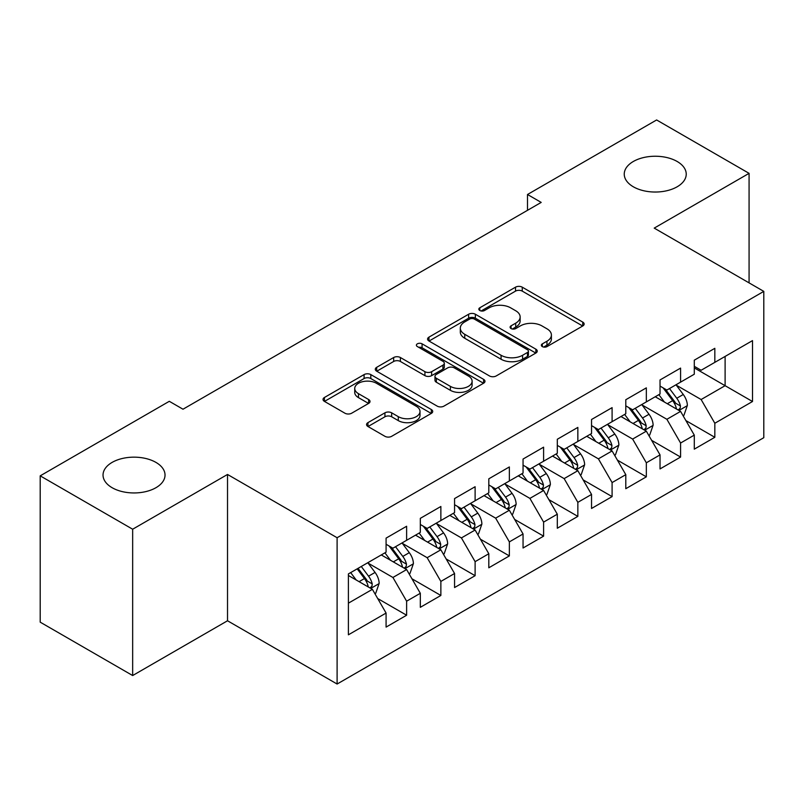 <?xml version="1.0" encoding="UTF-8"?>
<svg xmlns="http://www.w3.org/2000/svg" width="804" height="804" viewBox="0 0 804 804"><rect width="100%" height="100%" fill="white"/><g stroke="black" fill="none" stroke-linecap="round" stroke-linejoin="round"><path stroke-width="1.21" d="M542.328 346.594A3.327 1.92 0 0 0 547.032 346.594L582.749 325.982A4.754 2.744 0 0 0 584.146 324.042A4.754 2.744 0 0 0 582.749 322.092L522.248 287.169A4.754 2.744 0 0 0 515.525 287.169L479.807 307.781A3.327 1.92 0 0 0 478.832 309.138A3.327 1.92 0 0 0 479.807 310.505A3.327 1.92 0 0 0 484.51 310.505L489.133 307.832A15.216 8.784 0 0 1 510.651 307.832L515.696 310.746A15.216 8.784 0 0 1 520.148 316.957A15.216 8.784 0 0 1 515.696 323.168L511.073 325.831A3.327 1.92 0 0 0 510.098 327.188A3.327 1.92 0 0 0 511.073 328.555A3.327 1.92 0 0 0 515.776 328.555L520.399 325.881A15.216 8.784 0 0 1 541.906 325.881L546.951 328.796A15.216 8.784 0 0 1 551.403 335.007A15.216 8.784 0 0 1 546.951 341.218L542.328 343.881A3.327 1.92 0 0 0 541.353 345.238A3.327 1.92 0 0 0 542.328 346.594L542.328 343.881M155.946 462.4A30.994 17.899 0 0 0 122.168 458.521A30.994 17.899 0 0 0 103.033 475.053A30.994 17.899 0 0 0 112.118 487.706A30.994 17.899 0 0 0 145.896 491.586A30.994 17.899 0 0 0 165.031 475.053A30.994 17.899 0 0 0 155.946 462.4M677.159 161.483A30.994 17.899 0 0 0 643.381 157.604A30.994 17.899 0 0 0 624.246 174.136A30.994 17.899 0 0 0 633.331 186.789A30.994 17.899 0 0 0 667.109 190.669A30.994 17.899 0 0 0 686.234 174.136A30.994 17.899 0 0 0 677.159 161.483M367.961 422.623A4.754 2.744 0 0 0 366.564 424.562A4.754 2.744 0 0 0 367.961 426.502L384.935 436.311A4.754 2.744 0 0 0 391.659 436.311L431.316 413.407A4.754 2.744 0 0 0 432.713 411.467A4.754 2.744 0 0 0 431.316 409.527L370.815 374.594A4.754 2.744 0 0 0 364.091 374.594L324.424 397.488A4.754 2.744 0 0 0 323.037 399.437A4.754 2.744 0 0 0 324.424 401.377L344.936 413.216A4.754 2.744 0 0 0 351.66 413.216L368.634 403.407A4.754 2.744 0 0 0 370.021 401.467A4.754 2.744 0 0 0 368.634 399.528L358.463 393.658A12.713 7.347 0 0 1 354.735 388.473A12.713 7.347 0 0 1 362.584 381.689A12.713 7.347 0 0 1 376.443 383.277L416.281 406.271A12.713 7.347 0 0 1 420 411.467A12.713 7.347 0 0 1 412.15 418.251A12.713 7.347 0 0 1 398.292 416.653L391.659 412.824A4.754 2.744 0 0 0 384.935 412.824L367.961 422.623L367.961 426.502M132.66 529.223L132.66 675.541L227.522 620.768L227.522 474.46L132.66 529.223L40.2 475.847L169.302 401.307L183 409.216L541.203 202.407L527.504 194.498L527.504 210.316M227.522 474.46L337.107 537.725L763.8 291.38L763.8 437.688L337.107 684.033L337.107 537.725M749.077 282.877L749.077 173.342L654.215 228.115L763.8 291.38M749.077 173.342L656.617 119.967L527.504 194.498M489.475 375.95A4.754 2.744 0 0 0 496.199 375.95L535.856 353.046A4.754 2.744 0 0 0 537.253 351.107A4.754 2.744 0 0 0 535.856 349.167L475.355 314.233A4.754 2.744 0 0 0 468.631 314.233L428.964 337.137A4.754 2.744 0 0 0 427.577 339.077A4.754 2.744 0 0 0 428.964 341.017L489.475 375.95M418.703 347.318A3.327 1.92 0 0 1 422.08 347.79L422.08 343.831L483.586 379.347A4.754 2.744 0 0 1 484.983 381.287A4.754 2.744 0 0 1 483.586 383.227L443.929 406.131A4.754 2.744 0 0 1 437.205 406.131L376.694 371.197L376.694 367.317A4.754 2.744 0 0 0 375.307 369.257A4.754 2.744 0 0 0 376.694 371.197M376.694 367.317L393.669 357.519A4.754 2.744 0 0 1 400.392 357.519L424.934 371.679A4.754 2.744 0 0 0 431.658 371.679L442.914 365.177A4.754 2.744 0 0 0 444.31 363.237A4.754 2.744 0 0 0 442.914 361.297L417.366 346.554A3.327 1.92 0 0 1 416.392 345.187A3.327 1.92 0 0 1 418.452 343.419A3.327 1.92 0 0 1 422.08 343.831M694.284 367.89L725.107 385.689L725.107 356.423L752.504 340.615L714.826 362.363L714.826 348.323L694.284 360.182L694.284 374.222L680.586 382.131L680.586 368.091L660.034 379.95L660.034 393.99L646.336 401.899L646.336 387.86L625.793 399.729L625.793 413.758L612.095 421.668L612.095 407.638L591.543 419.497L591.543 433.537L577.845 441.446L577.845 427.406L557.303 439.265L557.303 453.305L543.604 461.215L543.604 447.175L523.052 459.044L523.052 473.074L509.354 480.983L509.354 466.943L488.812 478.812L488.812 492.852L475.114 500.761L475.114 486.721L454.561 498.58L454.561 512.62L440.863 520.53L440.863 506.49L420.321 518.349L420.321 532.389L406.623 540.298L406.623 526.258L386.081 538.127L386.081 552.167L348.403 573.915L348.403 634.808L386.081 613.06L372.383 589.332L348.403 575.493M752.504 340.615L752.504 401.508L714.826 423.256L701.128 399.528L676.305 385.196M685.892 420.582L714.826 437.296L714.826 423.256M714.826 437.296L694.284 449.155L694.284 435.115L680.586 443.024L666.888 419.296L642.054 404.965M651.652 440.361L680.586 457.064L680.586 443.024M680.586 457.064L660.034 468.923L660.034 454.893L646.336 462.792L632.637 439.074L607.814 424.733M617.402 460.129L646.336 476.832L646.336 462.792M646.336 476.832L625.793 488.701L625.793 474.661L612.095 482.571L598.397 458.843L573.564 444.511M583.161 479.898L612.095 496.611L612.095 482.571M612.095 496.611L591.543 508.47L591.543 494.43L577.845 502.339L564.147 478.611L539.323 464.28M548.911 499.666L577.845 516.379L577.845 502.339M577.845 516.379L557.303 528.238L557.303 514.198L543.604 522.108L529.906 498.39L505.073 484.048M514.671 519.444L543.604 536.147L543.604 522.108M543.604 536.147L523.052 548.006L523.052 533.977L509.354 541.886L495.656 518.158L470.832 503.827M480.42 539.213L509.354 555.916L509.354 541.886M509.354 555.916L488.812 567.785L488.812 553.745L475.114 561.654L461.416 537.926L436.592 523.595M446.18 558.981L475.114 575.694L475.114 561.654M475.114 575.694L454.561 587.553L454.561 573.513L440.863 581.423L427.165 557.695L402.342 543.363M411.929 578.759L440.863 595.462L440.863 581.423M440.863 595.462L420.321 607.321L420.321 593.292L406.623 601.191L392.925 577.473L368.101 563.132M377.689 598.528L406.623 615.231L406.623 601.191M406.623 615.231L386.081 627.1L386.081 613.06M386.081 544.258L392.925 548.207L406.623 540.298M348.403 603.171L372.383 589.332M420.321 524.479L427.165 528.439L440.863 520.53M392.925 577.473L406.623 569.564L381.277 554.931M420.321 593.292L406.623 569.564M454.561 504.711L461.416 508.671L475.114 500.761M427.165 557.695L440.863 549.795L415.527 535.162M454.561 573.513L440.863 549.795M488.812 484.943L495.656 488.892L509.354 480.983M461.416 537.926L475.114 530.017L449.768 515.384M488.812 553.745L475.114 530.017M523.052 465.164L529.906 469.124L543.604 461.215M495.656 518.158L509.354 510.249L484.018 495.616M523.052 533.977L509.354 510.249M557.303 445.396L564.147 449.356L577.845 441.446M529.906 498.39L543.604 490.48L518.258 475.847M557.303 514.198L543.604 490.48M591.543 425.628L598.397 429.577L612.095 421.668M564.147 478.611L577.845 470.702L552.509 456.079M591.543 494.43L577.845 470.702M625.793 405.859L632.637 409.809L646.336 401.899M598.397 458.843L612.095 450.933L586.749 436.301M625.793 474.661L612.095 450.933M660.034 386.081L666.888 390.041L680.586 382.131M632.637 439.074L646.336 431.165L621 416.532M660.034 454.893L646.336 431.165M694.284 366.312L701.128 370.262L714.826 362.363M666.888 419.296L680.586 411.387L655.24 396.764M694.284 435.115L680.586 411.387M40.2 475.847L40.2 622.155L132.66 675.541M227.522 620.768L337.107 684.033M701.128 399.528L725.107 385.689L752.504 401.508M543.665 347.067L546.951 345.167A15.216 8.784 0 0 0 551.403 338.956L551.403 335.007M520.148 316.957L520.148 320.907A15.216 8.784 0 0 1 515.696 327.117L512.399 329.017M582.689 326.012L522.248 291.118A4.754 2.744 0 0 0 515.525 291.118L481.134 310.967M535.796 353.087L475.355 318.193A4.754 2.744 0 0 0 468.631 318.193L429.034 341.057M527.454 352.464A3.327 1.92 0 0 0 528.429 351.107A3.327 1.92 0 0 0 527.454 349.75L474.35 319.087A3.327 1.92 0 0 0 469.636 319.087L464.762 321.901A15.216 8.784 0 0 0 460.31 328.112A15.216 8.784 0 0 0 464.762 334.323L501.073 355.278A15.216 8.784 0 0 0 522.58 355.278L527.454 352.464L527.454 356.423A3.327 1.92 0 0 0 528.429 355.066L528.429 351.107M460.31 328.112L460.31 332.072A15.216 8.784 0 0 0 464.762 338.273L464.762 334.323M527.454 356.423L522.58 359.237A15.216 8.784 0 0 1 501.073 359.237L464.762 338.273M376.764 371.237L393.669 361.468L393.669 357.519M444.31 363.237L444.31 367.197A4.754 2.744 0 0 1 442.914 369.136L431.658 375.639A4.754 2.744 0 0 1 424.934 375.639L400.392 361.468A4.754 2.744 0 0 0 393.669 361.468M422.08 347.79L483.526 383.267M450.401 386.382A12.713 7.347 0 0 0 464.25 387.97A12.713 7.347 0 0 0 472.109 381.186A12.713 7.347 0 0 0 468.38 376.001L454.35 367.9A4.754 2.744 0 0 0 447.627 367.9L436.361 374.403A4.754 2.744 0 0 0 434.974 376.342A4.754 2.744 0 0 0 436.361 378.282L450.401 386.382L450.401 390.332A12.713 7.347 0 0 0 464.25 391.93A12.713 7.347 0 0 0 472.109 385.146L472.109 381.186M434.974 376.342L434.974 380.292A4.754 2.744 0 0 0 436.361 382.232L436.361 378.282M450.401 390.332L436.361 382.232M420 411.467L420 415.417A12.713 7.347 0 0 1 412.15 422.2A12.713 7.347 0 0 1 398.292 420.613L391.659 416.773A4.754 2.744 0 0 0 384.935 416.773L368.021 426.542M354.735 388.473L354.735 392.422A12.713 7.347 0 0 0 358.463 397.618L358.463 393.658M368.564 403.447L358.463 397.618M431.256 413.447L370.815 378.543A4.754 2.744 0 0 0 364.091 378.543L324.494 401.407M683.119 415.779L683.943 415.306L687.36 405.417A12.834 7.407 -120 0 0 683.269 394.493L675.993 384.784M664.395 402.05L658.868 394.663M656.285 397.367L655.652 396.523M678.164 410L680.154 408.211L680.435 405.97A12.834 7.407 -120 0 0 676.757 398.251L669.491 388.533M665.33 389.146L674.315 401.136A6.543 3.779 60 0 1 675.511 403.126L680.435 405.97M663.079 387.84L672.657 400.623A12.834 7.407 60 0 1 676.325 408.342L676.586 409.085M648.878 435.557L649.692 435.075L653.119 425.195A12.834 7.407 -120 0 0 649.019 414.261L641.753 404.553M630.155 421.819L624.628 414.442M622.035 417.135L621.412 416.291M643.924 429.768L645.913 427.979L646.185 425.738A12.834 7.407 -120 0 0 642.517 418.02L635.24 408.311M631.09 408.914L640.074 420.904A6.543 3.779 60 0 1 641.26 422.894L646.185 425.738M628.828 407.608L638.406 420.391A12.834 7.407 60 0 1 642.084 428.11L642.336 428.854M614.628 455.325L615.452 454.853L618.869 444.964A12.834 7.407 -120 0 0 614.779 434.029L607.502 424.321M595.915 441.587L590.377 434.21M587.794 436.904L587.161 436.069M609.673 449.536L611.663 447.748L611.944 445.506A12.834 7.407 -120 0 0 608.266 437.788L601 428.08M596.839 428.683L605.824 440.682A6.543 3.779 60 0 1 607.02 442.662L611.944 445.506M594.588 427.386L604.166 440.16A12.834 7.407 60 0 1 607.834 447.878L608.095 448.622M580.387 475.094L581.202 474.621L584.629 464.732A12.834 7.407 -120 0 0 580.528 453.808L573.262 444.089M561.664 461.365L556.137 453.979M553.554 456.672L552.921 455.838M575.433 469.305L577.423 467.516L577.704 465.285A12.834 7.407 -120 0 0 574.026 457.566L566.75 447.848M562.599 448.451L571.584 460.451A6.543 3.779 60 0 1 572.77 462.441L577.704 465.285M560.338 447.155L569.915 459.938A12.834 7.407 60 0 1 573.594 467.657L573.845 468.4M546.137 494.862L546.961 494.39L550.378 484.5A12.834 7.407 -120 0 0 546.288 473.576L539.012 463.868M527.424 481.134L521.886 473.747M519.304 476.45L518.67 475.606M541.182 489.083L543.172 487.294L543.454 485.053A12.834 7.407 -120 0 0 539.785 477.335L532.509 467.626M528.349 468.229L537.343 480.219A6.543 3.779 60 0 1 538.529 482.209L543.454 485.053M526.097 466.923L535.675 479.707A12.834 7.407 60 0 1 539.343 487.425L539.605 488.169M511.897 514.64L512.711 514.158L516.138 504.279A12.834 7.407 -120 0 0 512.037 493.344L504.771 483.636M493.174 500.902L487.646 493.525M485.063 496.219L484.43 495.375M506.942 508.852L508.932 507.063L509.213 504.822A12.834 7.407 -120 0 0 505.535 497.103L498.259 487.395M494.108 487.998L503.093 499.998A6.543 3.779 60 0 1 504.279 501.977L509.213 504.822M491.847 486.691L501.425 499.475A12.834 7.407 60 0 1 505.103 507.193L505.364 507.937M477.646 534.409L478.47 533.936L481.887 524.047A12.834 7.407 -120 0 0 477.797 513.123L470.521 503.404M458.933 520.67L453.396 513.294M450.813 515.987L450.18 515.153M472.692 528.62L474.682 526.831L474.963 524.59A12.834 7.407 -120 0 0 471.295 516.871L464.019 507.163M459.868 507.766L468.853 519.766A6.543 3.779 60 0 1 470.038 521.746L474.963 524.59M457.607 506.47L467.184 519.243A12.834 7.407 60 0 1 470.853 526.972L471.114 527.705M443.406 554.177L444.22 553.705L447.647 543.816A12.834 7.407 -120 0 0 443.557 532.891L436.281 523.183M424.683 540.449L419.155 533.062M416.572 535.765L415.939 534.921M438.451 548.398L440.441 546.609L440.723 544.368A12.834 7.407 -120 0 0 437.044 536.65L429.768 526.932M425.617 527.545L434.602 539.534A6.543 3.779 60 0 1 435.788 541.524L440.723 544.368M423.356 526.238L432.934 539.022A12.834 7.407 60 0 1 436.612 546.74L436.873 547.484M409.156 573.955L409.98 573.473L413.407 563.594A12.834 7.407 -120 0 0 409.306 552.66L402.03 542.951M390.442 560.217L384.905 552.84M382.322 555.534L381.699 554.69M404.201 568.167L406.191 566.378L406.472 564.137A12.834 7.407 -120 0 0 402.804 556.418L395.528 546.71M391.377 547.313L400.362 559.303A6.543 3.779 60 0 1 401.548 561.292L406.472 564.137M389.116 546.006L398.694 558.79A12.834 7.407 60 0 1 402.362 566.508L402.623 567.252M374.915 593.724L375.729 593.251L379.156 583.362A12.834 7.407 -120 0 0 375.066 572.428L367.79 562.72M356.192 579.986L350.665 572.609M369.961 587.935L371.95 586.146L372.232 583.905A12.834 7.407 -120 0 0 368.554 576.187L361.277 566.478M358.061 568.338L366.111 579.081A6.543 3.779 60 0 1 367.297 581.061L372.232 583.905M357.167 568.85L364.443 578.558A12.834 7.407 60 0 1 368.121 586.277L368.383 587.02M546.951 345.167L546.951 341.218M511.073 328.555L511.073 325.831M515.696 327.117L515.696 323.168M479.807 310.505L479.807 307.781M515.525 291.118L515.525 287.169M522.248 291.118L522.248 287.169M582.749 325.982L582.749 322.092M428.964 341.017L428.964 337.137M468.631 318.193L468.631 314.233M475.355 318.193L475.355 314.233M535.856 353.046L535.856 349.167M501.073 359.237L501.073 355.278M522.58 359.237L522.58 355.278M400.392 361.468L400.392 357.519M424.934 375.639L424.934 371.679M431.658 375.639L431.658 371.679M442.914 369.136L442.914 365.177M483.586 383.227L483.586 379.347M384.935 416.773L384.935 412.824M391.659 416.773L391.659 412.824M398.292 420.613L398.292 416.653M368.634 403.407L368.634 399.528M324.424 401.377L324.424 397.488M364.091 378.543L364.091 374.594M370.815 378.543L370.815 374.594M431.316 413.407L431.316 409.527M678.978 410.462L687.279 405.668M676.757 398.251L683.269 394.493M667.29 403.719L672.657 400.623M644.728 430.23L653.039 425.437M642.517 418.02L649.019 414.261M633.049 423.487L638.406 420.391M610.487 450.009L618.789 445.215M608.266 437.788L614.779 434.029M598.799 443.255L604.166 440.16M576.237 469.777L584.548 464.983M574.026 457.566L580.528 453.808M564.559 463.034L569.915 459.938M541.996 489.546L550.298 484.752M539.785 477.335L546.288 473.576M530.308 482.802L535.675 479.707M507.746 509.314L516.057 504.52M505.535 497.103L512.037 493.344M496.068 502.57L501.425 499.475M473.506 529.092L481.807 524.298M471.295 516.871L477.797 513.123M461.818 522.349L467.184 519.243M439.255 548.861L447.567 544.067M437.044 536.65L443.557 532.891M427.577 542.117L432.934 539.022M405.015 568.629L413.316 563.835M402.804 556.418L409.306 552.66M393.327 561.885L398.694 558.79M370.765 588.407L379.076 583.614M368.554 576.187L375.066 572.428M359.087 581.654L364.443 578.558"/></g></svg>
